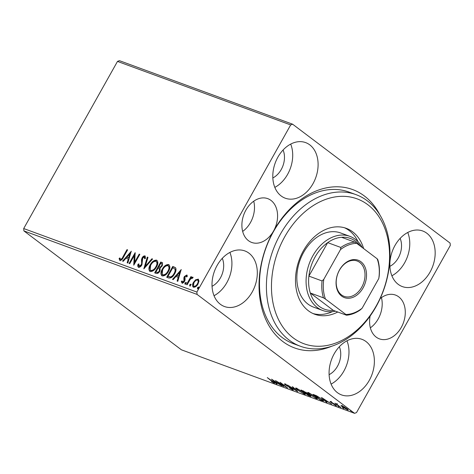 <?xml version="1.0" encoding="UTF-8"?>
<svg xmlns="http://www.w3.org/2000/svg" width="474" height="474" viewBox="0 0 474 474"><rect width="100%" height="100%" fill="white"/><g stroke="black" fill="none" stroke-linecap="round" stroke-linejoin="round"><path stroke-width="0.71" d="M370.123 316.039A23.327 16.987 110.1 0 0 379.407 338.863A23.327 16.987 110.1 0 0 401.277 327.41A23.327 16.987 110.1 0 0 395.476 295.065A23.327 16.987 110.1 0 0 380.172 298.579M370.354 327.836A23.327 16.987 110.1 0 0 378.187 318.943A23.327 16.987 110.1 0 0 381.44 297.619M331.824 346.192A84.336 61.413 -69.9 0 1 267.158 322.344A84.336 61.413 -69.9 0 1 273.569 230.992A23.327 16.987 110.1 0 0 267.769 198.647A23.327 16.987 110.1 0 0 245.905 210.106A23.327 16.987 110.1 0 0 251.706 242.451A23.327 16.987 110.1 0 0 273.569 230.992A84.336 61.413 -69.9 0 1 379.935 215M242.652 231.425A23.327 16.987 110.1 0 0 250.479 222.525A23.327 16.987 110.1 0 0 253.732 201.207M356.01 194.642L349.083 192.1A80.746 58.8 110.1 0 0 273.391 231.756A80.746 58.8 110.1 0 0 293.477 343.715L300.403 346.257A80.746 58.8 -69.9 0 1 273.806 321.005A80.746 58.8 -69.9 0 1 283.89 228.385A80.746 58.8 -69.9 0 1 356.01 194.642A80.746 58.8 -69.9 0 1 382.613 219.895A80.746 58.8 -69.9 0 1 372.523 312.514A80.746 58.8 -69.9 0 1 300.403 346.257M369.287 380.367A29.607 21.561 110.1 0 0 361.923 339.313A29.607 21.561 110.1 0 0 334.164 353.853A29.607 21.561 110.1 0 0 341.535 394.907A29.607 21.561 110.1 0 0 369.287 380.367M331.089 384.094A29.607 21.561 110.1 0 0 343.887 371.053A29.607 21.561 110.1 0 0 346.962 340.806M313.012 183.657A29.607 21.561 110.1 0 0 305.647 142.609A29.607 21.561 110.1 0 0 277.894 157.143A29.607 21.561 110.1 0 0 285.259 198.197A29.607 21.561 110.1 0 0 313.012 183.657M274.813 187.39A29.607 21.561 110.1 0 0 287.611 174.343A29.607 21.561 110.1 0 0 290.692 144.102M252.221 291.984A29.607 21.561 110.1 0 0 244.857 250.93A29.607 21.561 110.1 0 0 217.104 265.47A29.607 21.561 110.1 0 0 224.469 306.524A29.607 21.561 110.1 0 0 252.221 291.984M214.023 295.717A29.607 21.561 110.1 0 0 226.821 282.67A29.607 21.561 110.1 0 0 229.902 252.429M430.078 272.04A29.607 21.561 110.1 0 0 422.707 230.986A29.607 21.561 110.1 0 0 394.955 245.526A29.607 21.561 110.1 0 0 402.319 286.58A29.607 21.561 110.1 0 0 430.078 272.04M391.88 275.773A29.607 21.561 110.1 0 0 404.678 262.726A29.607 21.561 110.1 0 0 407.753 232.479M389.895 266.335A18.841 13.722 110.1 0 0 398.29 257.903A18.841 13.722 110.1 0 0 400.139 238.392M212.038 286.284A18.841 13.722 110.1 0 0 220.44 277.853A18.841 13.722 110.1 0 0 222.288 258.342M272.828 177.957A18.841 13.722 110.1 0 0 281.23 169.526A18.841 13.722 110.1 0 0 283.079 150.015M329.104 374.661A18.841 13.722 110.1 0 0 337.5 366.23A18.841 13.722 110.1 0 0 339.348 346.719M119.424 60.672L292.6 124.188L450.104 243.097L450.3 245.449L356.513 412.581L354.576 413.328L197.077 294.413L23.896 230.903L23.7 228.551L117.487 61.419L119.424 60.672M341.191 405.507L344.402 406.965L348.289 410.051L342.388 406.976L341.025 405.56M337.144 404.026L337.346 404.743L340.948 407.504L334.881 403.161L337.435 404.358L336.83 404.162L337.18 403.546M330.479 401.514L335.74 405.015C336.623 405.679 336.712 405.916 336.001 405.726L330.722 402.153C329.91 401.549 329.833 401.33 330.479 401.514L330.034 401.442M331.273 401.875L331.32 402.361M336.487 405.797L336.001 405.726L336.19 405.383M335.266 405.193L335.236 404.654M322.415 400.702L320.537 400.015L313.089 394.392L316.502 395.749L321.882 399.096L323.778 400.986L322.415 400.702L322.598 400.382M308.521 395.606L301.067 389.984L305.92 392.478L309.925 395.304C311.145 396.228 311.217 396.525 310.132 396.199L308.657 395.363M310.914 396.323L310.132 396.199L310.417 395.695M297.636 391.619L287.599 385.042L295.894 390.28L292.209 386.731L292.885 386.98L297.66 391.577M283.547 386.452L275.477 380.598L285.075 386.274L280.14 382.305L287.588 387.933L278.007 382.263L283.547 386.452M273.302 382.471L267.289 377.594L272.941 381.623C274.547 382.731 274.92 383.211 274.073 383.051L271.43 381.523L273.302 382.471L273.936 381.89M274.647 383.14L274.073 383.051L274.286 382.672M354.576 413.328L181.4 349.812L23.896 230.903M271.537 379.153L281.68 385.765L277.788 383.413L275.518 382.577L277.077 384.076L276.401 383.827L271.537 379.153M292.95 389.438L292.707 389.883L289.389 387.886L291.895 389.29C292.511 389.468 292.464 389.284 291.765 388.751L285.212 384.769C284.234 384.035 284.133 383.774 284.915 383.987L287.736 385.51L285.668 384.556L285.798 384.971L292.393 388.988C293.501 389.824 293.602 390.126 292.707 389.883L293.317 389.972M291.895 389.29C292.511 389.468 292.464 389.284 291.765 388.751L291.848 388.597M284.376 383.916L284.915 383.987M285.775 384.373L285.798 384.971M297.364 390.084L295.432 388.099L296.487 388.23L303.55 392.336L305.446 394.309L304.367 394.161L297.465 389.906M309.386 394.492L307.448 392.508L308.503 392.638L315.566 396.744L317.467 398.717L316.383 398.569L309.486 394.315M321.479 397.467L331.622 404.079L327.73 401.727L325.46 400.891L327.019 402.39L326.337 402.142L321.479 397.467M337.938 405.963L338.969 406.811L337.731 405.874M342.702 407.711L343.739 408.558L342.495 407.622M350.476 410.561L351.507 411.408L350.268 410.472M193.321 287.179L193.896 282.652L196.076 280.069L198.488 279.37L198.061 279.05L199.003 280.969L198.025 284.003C196.781 286.255 195.264 287.339 193.463 287.244C192.189 286.213 192.189 284.572 193.469 282.332L195.649 279.749L198.405 279.233M193.463 287.244L193.09 287.048M186.495 284.519L190.933 276.603L191.555 276.834L190.904 278.001L192.717 277.089L193.037 277.533L192.266 278.268L192.071 278.025L190.228 279.405L187.117 284.75L186.495 284.519M192.894 277.225L193.037 277.533M186.999 275.11L187.271 276.455L186.531 277L186.199 275.874L185.002 276.715L185.073 279.933L184.593 281.236C183.882 282.51 183.017 283.108 181.998 283.037L181.317 281.497L182.087 280.898L182.472 282.042L183.948 281.046L183.871 277.823L184.356 276.532L186.869 274.979M186.934 276.697L186.199 275.874M182.68 282.196L182.348 281.971L182.899 282.362L184.374 281.366L183.948 281.046M168.584 277.954L166.706 277.266L172.785 266.429L175.712 267.976C176.34 269.676 175.978 271.62 174.639 273.806C172.98 276.97 170.96 278.351 168.584 277.954M154.684 272.858L160.763 262.021L162.446 262.72L162.262 265.807L160.212 267.834L159.934 271.075C158.92 272.858 157.712 273.652 156.302 273.451L154.684 272.858M143.806 268.865L147.296 257.086L147.971 257.329L145.322 266.269L151.899 258.774L152.581 259.023L143.806 268.865M129.716 263.698L129.094 263.467L135.173 252.636L134.681 262.199L139.214 254.117L139.836 254.348L133.757 265.179L134.237 255.64L129.716 263.698M119.892 260.433L119.069 258.62L119.851 257.903L120.515 259.319C121.575 259.065 122.387 258.235 122.944 256.843L126.985 249.638L127.607 249.863L123.501 257.181C122.648 259.237 121.445 260.321 119.892 260.433L119.655 260.303M120.195 259.011L120.935 259.639C122.002 259.385 122.813 258.561 123.37 257.163L127.411 249.958L126.985 249.638M23.7 228.551L196.882 292.061L290.669 124.929L117.487 61.419M131.233 251.196L127.85 263.017L127.174 262.768L128.288 258.988L126.019 258.158L123.24 261.322L122.565 261.073L131.328 251.261M138.527 267.265C137.727 266.666 137.567 265.653 138.035 264.231L138.852 263.864L139.101 266.133L141.264 264.717L141.655 263.58L141.489 259.657L142.093 257.892C142.87 256.481 143.823 255.818 144.955 255.889L145.488 258.294L144.629 258.786L144.327 256.997L142.739 258.069L141.874 264.96C140.956 266.578 139.836 267.348 138.527 267.265L138.26 267.117M139.279 266.269L138.953 266.05L139.528 266.459L141.69 265.037L141.264 264.717M145.127 258.502L144.896 257.4L144.327 256.997M149.938 271.43L150.661 265.073C152.35 261.968 154.447 260.427 156.953 260.457L156.527 260.137C158.292 261.589 158.28 263.87 156.485 266.981C154.785 270.085 152.687 271.608 150.187 271.543C148.463 270.085 148.481 267.822 150.24 264.753C151.929 261.642 154.026 260.108 156.527 260.137L157.024 260.404M150.187 271.543L149.719 271.294M161.954 275.838L162.683 269.481C164.371 266.376 166.469 264.836 168.975 264.865L168.548 264.545C170.314 265.997 170.296 268.278 168.501 271.389C166.807 274.493 164.709 276.016 162.209 275.951C160.479 274.493 160.496 272.23 162.256 269.161C163.945 266.05 166.042 264.516 168.548 264.545L169.046 264.812M162.209 275.951L161.741 275.702M181.175 269.51L177.791 281.331L177.116 281.082L178.23 277.302L175.961 276.472L173.182 279.642L172.506 279.393L181.269 269.582M186.122 282.433L185.992 283.416L184.967 284.127L184.955 283.037L186.069 282.374M190.886 284.181L190.755 285.164L189.73 285.875L189.719 284.785L190.832 284.122M198.659 287.031L198.529 288.014L197.504 288.725L197.492 287.635L198.6 286.971M292.6 124.188L290.669 124.929M196.882 292.061L197.077 294.413M120.319 260.753L119.069 258.62M119.495 258.946L119.993 258.484M120.615 259.331L120.935 259.639L120.615 259.331M127.642 262.94L128.715 259.308L128.288 258.988M123.098 261.275L131.049 252.215M126.908 257.145L129.076 258.105L130.243 254.147L129.817 253.827L126.908 257.145L128.65 257.779L129.817 253.827M129.076 258.105L128.65 257.779M129.598 263.657L135.244 253.59M139.214 254.117L139.64 254.443L135.102 262.519L134.681 262.199M134.101 264.569L134.663 255.96L134.237 255.64M138.947 267.585C138.153 266.986 137.987 265.973 138.461 264.551L138.035 264.231M141.69 265.037L142.082 263.899L141.655 263.58M142.082 263.899L141.916 259.977L141.489 259.657M141.916 259.977L142.52 258.212L142.093 257.892M142.52 258.212C143.296 256.801 144.25 256.138 145.382 256.215M144.523 268.207L147.722 257.406L147.296 257.086M151.899 258.774L152.326 259.094L145.749 266.589L145.322 266.269M150.661 265.073L150.24 264.753M151.218 270.743L150.43 270.233L151.218 270.743C153.232 270.808 154.927 269.588 156.29 267.069C157.706 264.605 157.729 262.774 156.361 261.577M155.863 266.749C157.285 264.285 157.309 262.454 155.934 261.257C153.908 261.239 152.219 262.478 150.862 264.972C149.446 267.431 149.423 269.244 150.791 270.423C152.806 270.488 154.5 269.262 155.863 266.749L156.29 267.069M156.698 261.767L155.934 261.257M155.188 273.042L161.19 262.347L160.763 262.021M161.19 262.347L162.635 262.898M159.845 268.871L158.192 267.946L155.928 271.975L157.066 272.556C158.043 272.935 158.932 272.473 159.738 271.164L159.584 268.675M162.055 265.92L161.628 265.6C162.197 264.581 162.126 263.917 161.409 263.597L160.763 263.36L158.814 266.832L159.554 267.271C160.485 267.62 161.314 267.17 162.055 265.92C162.623 264.907 162.552 264.237 161.83 263.917M162.132 264.077L161.409 263.597M159.554 267.271L159.134 266.951C160.058 267.3 160.887 266.85 161.628 265.6M158.814 266.832L159.134 266.951M159.738 271.164L159.311 270.844L159.317 268.456L159.738 268.776M157.066 272.556L156.639 272.236C157.617 272.615 158.506 272.153 159.311 270.844M155.928 271.975L156.639 272.236M162.683 269.481L162.256 269.161M163.234 275.151L162.452 274.642L163.234 275.151C165.254 275.216 166.943 273.99 168.306 271.478C169.728 269.013 169.751 267.182 168.377 265.985M167.885 271.158C169.301 268.693 169.325 266.862 167.95 265.665C165.93 265.647 164.235 266.886 162.878 269.38C161.468 271.839 161.444 273.652 162.807 274.831C164.828 274.896 166.516 273.67 167.885 271.158L168.306 271.478M168.72 266.169L167.95 265.665M167.203 277.45L173.206 266.749L172.785 266.429M173.206 266.749L175.475 267.686M175.232 269.202L172.779 267.769L167.95 276.383L170.433 276.958C171.949 276.425 173.146 275.299 174.017 273.575C175.125 271.786 175.386 270.216 174.805 268.882L175.232 269.202C175.813 270.541 175.546 272.106 174.444 273.901L174.017 273.575M167.95 276.383L170.859 277.284C172.376 276.751 173.573 275.619 174.444 273.901M170.859 277.284L170.433 276.958M177.584 281.254L178.657 277.628L178.23 277.302M173.04 279.589L180.991 270.53M176.849 275.459L179.018 276.419L180.185 272.461L179.759 272.141L176.849 275.459L178.591 276.099L179.759 272.141M179.018 276.419L178.591 276.099M186.72 276.247L186.371 275.998M182.419 283.363L181.317 281.497M181.743 281.823L182.111 281.532M184.374 281.366L184.647 280.561L184.22 280.235M184.647 280.561L184.019 279.18M184.445 279.5L184.297 278.143L183.871 277.823M184.297 278.143L184.783 276.852L184.356 276.532M184.783 276.852L187.129 275.21M185.393 284.447L185.381 283.357L184.955 283.037M185.381 283.357L186.406 282.646M186.999 284.708L191.36 276.929L190.933 276.603M191.283 278.285L190.904 278.001M191.33 278.321L193.143 277.414M190.157 286.195L190.145 285.105L189.719 284.785M190.145 285.105L191.17 284.394M196.076 280.069L195.649 279.749M193.896 282.652L193.469 282.332M194.435 286.592L193.759 286.142L194.435 286.592C195.786 286.622 196.917 285.792 197.83 284.104C198.796 282.433 198.831 281.183 197.942 280.341M197.403 283.784C198.369 282.113 198.41 280.857 197.516 280.021C196.147 280.027 195.004 280.875 194.085 282.569C193.119 284.234 193.09 285.466 194.008 286.272C195.359 286.296 196.491 285.466 197.403 283.784L197.83 284.104M198.168 280.466L197.516 280.021M197.931 289.045L197.919 287.955L197.492 287.635M197.919 287.955L198.944 287.244M276.757 382.737L273.385 380.527L275.021 382.097L276.84 382.595M285.704 383.887L285.212 384.769M296.546 388.52L296.132 388.111M305.108 393.675L304.717 393.539L304.367 394.161M302.922 392.111L297.281 388.816L296.434 388.721L297.986 390.309L303.579 393.574L304.468 393.687L303.016 391.945M303.099 391.026L305.161 392.709C306.097 393.053 306.145 392.905 305.309 392.259L303.212 390.819M305.398 392.105L305.309 392.259C306.145 392.905 306.097 393.053 305.161 392.709M305.92 393.284L309.084 395.517C310.091 395.891 310.162 395.743 309.303 395.073L305.92 393.284L306.234 392.727M309.392 394.919L309.303 395.073C310.162 395.743 310.091 395.891 309.084 395.517M308.568 392.928L308.147 392.519M317.13 398.083L316.733 397.947L316.383 398.569M314.943 396.513L309.297 393.224L308.456 393.13L310.002 394.718L315.601 397.982L316.484 398.095L315.032 396.353M323.292 400.269L322.853 400.115M314.612 394.949L320.394 399.665L322.533 400.376L323.084 399.712M316.976 395.986L314.475 395.197M321.348 398.705L316.881 396.157M322.533 400.376C322.93 400.281 322.504 399.778 321.254 398.871M326.699 401.051L323.327 398.841L324.963 400.411L326.782 400.909M330.965 401.721L330.722 402.153M347.798 409.346L347.472 409.927M346.417 408.262L341.95 406.105L342.293 405.489M342.601 405.999L342.501 406.177C341.659 405.981 341.831 406.325 343.01 407.207L346.802 409.423L347.383 409.5L347.726 408.884M346.802 409.423C347.667 409.637 347.507 409.305 346.328 408.422M278.528 319.606A77.155 56.187 110.1 0 0 358.551 328.636A77.155 56.187 110.1 0 0 382.506 222.987A77.155 56.187 110.1 0 0 302.483 213.958A77.155 56.187 110.1 0 0 278.528 319.606M349.883 236.354L340.646 232.965A39.478 28.748 110.1 0 0 305.386 249.46A39.478 28.748 110.1 0 0 300.457 294.745A39.478 28.748 110.1 0 0 313.462 307.087L322.699 310.476A39.478 28.748 -69.9 0 1 312.876 255.735A39.478 28.748 -69.9 0 1 349.883 236.354A39.478 28.748 -69.9 0 1 362.308 247.576M358.042 241.71A45.753 33.322 110.1 0 0 357.882 241.379A45.753 33.322 110.1 0 0 344.515 227.769M337.755 312.011A45.753 33.322 -69.9 0 1 314.76 314.256A45.753 33.322 -69.9 0 1 299.687 299.947A45.753 33.322 -69.9 0 1 305.404 247.458A45.753 33.322 -69.9 0 1 346.269 228.338A45.753 33.322 -69.9 0 1 361.348 242.647A45.753 33.322 -69.9 0 1 363.647 248.583M313.053 313.551A45.753 33.322 110.1 0 0 332.387 311.661M339.485 270.002A19.92 14.504 -69.9 0 1 360.939 261.743A19.92 14.504 -69.9 0 1 363.114 287.837A19.92 14.504 -69.9 0 1 341.659 296.096A19.92 14.504 -69.9 0 1 339.485 270.002M361.781 287.102A18.841 13.722 110.1 0 0 357.094 260.978A18.841 13.722 110.1 0 0 339.431 270.227A18.841 13.722 110.1 0 0 344.118 296.351A18.841 13.722 110.1 0 0 361.781 287.102M360.317 246.071A37.683 27.439 110.1 0 0 341.564 237.29A37.683 27.439 110.1 0 0 327.682 242.635A37.683 27.439 110.1 0 0 315.097 256.967A37.683 27.439 110.1 0 0 308.894 276.111A37.683 27.439 110.1 0 0 310.304 293.003A37.683 27.439 110.1 0 0 333.323 310.381L346.488 315.21L345.884 314.487A36.605 26.657 110.1 0 0 362.118 308.236L378.791 278.522A36.605 26.657 110.1 0 0 377.144 258.774L356.715 243.352A36.605 26.657 110.1 0 0 340.48 249.602L323.807 279.31A36.605 26.657 110.1 0 0 325.448 299.058L345.884 314.487M335.462 311.169A39.478 28.748 -69.9 0 1 322.699 310.476M340.48 249.602L340.842 247.464L327.682 242.635L308.894 276.111L322.059 280.94L323.807 279.31M325.448 299.058L323.464 297.826L310.304 293.003L333.323 310.381M377.144 258.774L377.748 259.497A37.683 27.439 -69.9 0 1 379.153 276.389L378.791 278.522M362.118 308.236L360.37 309.866A37.683 27.439 -69.9 0 1 346.488 315.21M341.564 237.29L354.724 242.119L356.715 243.352M340.842 247.464A37.683 27.439 -69.9 0 1 354.724 242.119M323.464 297.826A37.683 27.439 -69.9 0 1 322.059 280.94M123.37 257.163L122.944 256.843M142.022 261.79L141.596 261.47M162.333 262.762L161.907 262.442M174.432 267.2L174.005 266.88M169.046 276.946L168.62 276.626M120.372 259.242L120.799 259.562M192.13 278.06L192.557 278.38M292.328 389.344L292.677 388.727M304.468 393.687L304.818 393.065M296.434 388.721L296.783 388.105M305.92 392.887L306.269 392.271M309.913 395.713L310.263 395.091M316.484 398.095L316.833 397.473M308.456 393.13L308.799 392.508M330.976 401.999L331.326 401.383M335.545 405.234L335.888 404.612"/></g></svg>
